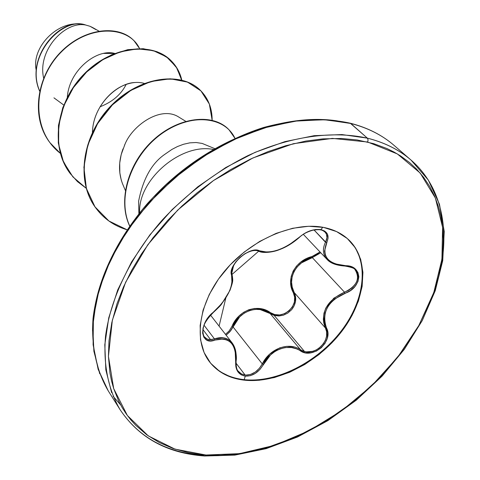 <?xml version="1.0" encoding="UTF-8"?>
<svg xmlns="http://www.w3.org/2000/svg" width="480" height="480" viewBox="0 0 480 480"><rect width="100%" height="100%" fill="white"/><g stroke="black" fill="none" stroke-linecap="round" stroke-linejoin="round"><path stroke-width="0.72" d="M213.066 312.456L213.3 312.486C201.192 325.044 203.67 328.89 202.902 331.032C203.076 334.152 203.61 336.144 204.498 337.02L206.694 338.886L209.562 339.69L214.476 338.91L214.932 340.068L223.83 338.958L227.682 340.194L230.964 342.642L233.502 346.188L235.17 350.634L235.884 366.93L237.78 371.646L241.158 374.814L245.262 376.128L250.296 375.69L255.36 373.386L259.878 369.51L270.498 354.96L275.094 351.378L280.194 348.846L285.522 347.532L291.534 347.556L296.394 348.798L305.25 352.752L310.854 352.83L316.41 351.06L321.288 347.748L325.026 343.308L327.276 338.19L327.798 332.886L325.008 323.82L324.402 318.864L325.152 312.948L327.15 307.854L330.324 303.168L334.506 299.1L350.544 290.454L355.062 286.362L357.924 281.604L358.872 276.774L357.882 272.388L355.08 268.872L350.718 266.568L334.758 263.79L330.54 261.582L327.306 258.636L325.272 255.108L324.504 251.166L328.08 238.092L327.414 234.072L324.792 231.114L320.898 229.608L322.794 227.268L320.898 229.608L315.576 229.494L309.702 230.946L303.966 233.754L289.074 244.848L283.56 247.746L277.95 250.008L272.556 251.514L267.612 252.192L255.672 250.152L250.566 251.07L245.1 253.584L239.97 257.364L235.716 261.948L232.758 266.832L231.372 271.494L231.984 283.254L230.706 287.994L228.522 293.106L225.552 298.32L221.94 303.39L208.776 316.83L205.176 322.32L203.058 327.966L202.62 333.102L203.832 337.212L206.52 339.9L210.378 340.89L214.932 340.068L214.476 338.91L223.698 337.836L228.306 339.48L232.11 342.864C227.766 337.692 221.886 336.378 214.476 338.91L204.084 325.296L214.476 338.91L210.636 339.714L203.004 329.67L210.636 339.714L207.15 339.102L204.318 336.768M354.84 269.532L356.742 272.052L357.738 275.148L357.624 278.748L356.52 282.054L354.48 285.276L351.858 287.982L348.534 290.34L344.52 292.182L312.312 257.628L301.536 262.848L297.132 266.91L294.03 271.476L292.152 276.552L291.57 282.15L292.224 287.142L294.228 292.554L325.458 328.02C331.584 338.928 316.872 355.326 304.5 351.492L300.534 349.77L270.174 313.56L274.17 315.42L304.5 351.492L274.17 315.42L278.838 315.996L283.362 315.21L287.79 313.08L291.486 309.852L294.12 305.862L295.554 301.284L295.596 296.976L294.228 292.554L325.458 328.02L326.61 331.77L326.592 336.138L325.476 340.068L323.412 343.746L318.87 348.3L315.762 350.154L312.486 351.366L306.486 351.852L304.5 351.492L300.534 349.77L270.174 313.56L260.202 309.582L255.36 309.36L250.002 310.356L244.302 313.068L239.658 316.884L230.55 330.918L226.134 335.184L229.872 331.752L232.992 326.868L262.29 363.918L259.38 368.292L255.348 372.024L250.578 374.442L245.802 375.114L245.154 375.066L235.95 363.06L245.154 375.066L241.53 373.974L238.584 371.568M325.482 242.232L314.016 229.944L325.608 241.992C322.266 248.724 322.752 254.526 327.048 259.404L324.696 256.038M323.4 250.35L323.67 247.518M329.364 261.42L327.048 259.404L331.308 262.65L336.804 264.834M332.376 263.208L330.228 262.008M233.652 265.428L231.744 273.384L233.652 265.428M225.774 298.248L219.084 326.118L225.774 298.248M244.596 380.196C229.326 378.474 217.53 372.21 209.196 361.392C192.972 339.912 198.948 301.434 225.138 270.498C251.202 239.508 293.37 221.424 323.526 227.4L308.712 226.266L292.698 228.264L276.138 233.364L259.734 241.398L244.206 252.03L230.226 264.822L218.4 279.204L209.226 294.552L203.07 310.2L200.148 325.482L200.514 339.774L204.084 352.518L210.648 363.24L219.87 371.58L231.348 377.286L244.596 380.196L259.11 380.274L274.344 377.568L289.758 372.222L304.824 364.446L319.032 354.528L331.914 342.81L343.02 329.682L351.966 315.588L358.428 301.002L362.142 286.422L362.922 272.37L360.684 259.374L355.44 247.932L347.316 238.524L336.552 231.57L323.526 227.4C334.23 229.524 342.966 233.988 349.728 240.786C370.062 261.462 365.688 300.24 341.67 331.482C317.73 362.796 276.966 383.598 244.596 380.196L244.2 379.668L244.596 380.196M208.98 361.098C217.314 371.772 229.05 377.964 244.2 379.668C229.05 377.964 217.314 371.772 208.98 361.098M344.832 265.89L345.282 265.722L345 266.04C351.63 267.234 354.996 268.488 355.128 269.814C360.384 278.634 356.85 286.092 344.52 292.182L344.952 293.31L344.52 292.182C326.67 300.474 320.316 312.414 325.458 328.02L326.502 327.972C321.426 312.792 327.576 301.242 344.952 293.31C362.634 287.724 363.234 265.014 345.282 265.722C327.714 263.916 321.522 256.212 326.694 242.598C329.664 235.86 327.732 231.528 320.898 229.608C313.296 228.786 305.994 231.426 298.986 237.522C284.088 249.624 270.996 254.094 259.692 250.926C250.44 245.142 226.998 265.578 231.678 275.364L231.906 274.278L231.678 275.364C233.502 286.77 227.382 299.058 213.33 312.234L213.33 312.234C198.462 323.268 200.034 346.26 214.932 340.068C229.29 336.618 236.22 343.692 235.722 361.278L236.088 361.05L235.722 361.278C235.116 369.792 238.296 374.742 245.262 376.128L244.2 379.668L245.262 376.128C252.672 376.314 258.702 372.438 263.346 364.5C270.39 349.524 289.014 342.738 300.336 350.802C312.582 359.856 333.948 341.244 326.502 327.972L325.458 328.02L324.816 326.526L323.754 322.818L323.352 319.254L323.982 313.176L325.854 307.992L333.774 298.224L344.52 292.182L312.312 257.628L320.742 252.738M98.874 31.074L92.772 27.618L90.042 26.292L95.79 29.556M422.214 171.654C408.984 155.268 390.708 144.102 367.38 138.15L368.094 139.848L367.638 142.014L397.35 153.93L420.186 173.058L435.372 198.018L442.59 227.274L441.93 259.266L433.806 292.464L418.86 325.446L397.896 356.898L371.874 385.638L341.838 410.586L308.934 430.782L274.404 445.374L239.598 453.642L205.944 455.016L204.606 455.994L203.7 455.382C166.74 452.784 138.864 437.544 120.078 409.674C108.276 389.394 103.098 364.254 105.546 336.066C110.628 297.924 130.626 256.254 162.234 220.062C187.386 193.212 215.934 171.738 247.866 155.646C290.076 136.26 332.778 130.446 367.38 138.15C384.57 142.446 399.102 149.736 410.976 160.026L428.31 180.042L439.458 204.222L444.234 231.462L442.734 260.64L435.258 290.682L422.262 320.556L404.328 349.326L382.11 376.11L356.352 400.128L327.858 420.642L297.48 437.01L266.148 448.656L234.858 455.106L204.66 456M411.222 160.242C445.698 190.158 452.28 242.07 433.752 292.626M247.566 452.334C233.178 455.148 219.198 456.204 205.626 455.496M350.766 123.48L367.38 138.15L350.238 123.192L323.934 119.694L294.654 121.152L263.904 127.974L232.77 140.052L202.422 157.044L174.024 178.362L148.656 203.214L127.278 230.64L110.64 259.584L99.258 288.948L93.402 317.658L93.102 344.742L98.154 369.336L108.18 390.756C96.552 370.86 91.098 346.212 93.042 318.396C97.41 280.728 116.61 239.274 147.654 203.298C179.784 168.012 221.646 140.814 263.574 127.5C295.314 118.902 324.204 117.468 350.238 123.192C367.53 127.626 382.146 135.03 394.08 145.398C382.236 135.132 367.8 127.83 350.766 123.48L325.554 119.772L298.116 120.714L269.262 126.414L239.898 136.824L210.996 151.692L183.522 170.568L158.43 192.852L136.56 217.782L118.614 244.5L105.132 272.088L96.456 299.64L92.718 326.286L93.882 351.228L99.738 373.794M90.042 26.292L85.674 25.026C65.166 20.73 37.146 50.262 43.656 78.15C37.146 50.262 65.166 20.73 85.674 25.026L85.884 25.068M53.946 97.842L63.78 105.06M103.656 53.43L114.75 53.436C96.906 48.336 69.102 70.11 67.314 97.272M144.276 83.394C138.378 81.726 131.964 82.218 125.034 84.864C109.932 90.27 92.964 109.65 92.436 132.366C93.114 104.304 118.014 82.908 134.892 82.518M185.73 121.32L177.762 116.442C159.768 106.092 132.444 125.676 125.01 144.138L124.536 145.152M122.994 148.866C118.596 160.92 118.398 172.446 122.406 183.444L125.346 190.422M79.44 24C55.824 21.786 31.08 48.504 36.288 70.464C31.074 48.498 55.842 21.768 79.47 24M100.056 106.782C112.374 101.976 121.074 94.53 126.162 84.444M60.294 153.306C30.36 130.392 32.754 80.364 61.026 52.248C88.998 23.58 129.03 25.752 139.56 48.558L134.202 40.974C119.478 25.086 85.488 27.51 61.398 51.87C37.182 75.918 30.504 117.066 49.896 142.632L60.294 153.306M39.666 90.972C24.348 56.04 62.928 16.314 85.578 24.978L85.578 24.978C62.928 16.314 24.348 56.04 39.666 90.972M49.896 142.632L49.704 142.374C30.312 116.808 36.99 75.678 61.194 51.636C85.278 27.282 119.262 24.864 133.986 40.752L134.094 40.866C119.43 24.87 85.368 27.216 61.224 51.612C36.948 75.69 30.294 116.94 49.8 142.5M39.636 91.11C24.546 57.648 59.886 18.198 83.142 24.3L85.578 24.978L83.142 24.3C59.886 18.198 24.546 57.648 39.636 91.11M213.42 149.472C181.032 142.764 137.904 179.778 139.62 212.808C137.904 179.778 181.032 142.764 213.42 149.472M214.818 148.668L202.176 143.43L196.092 142.518L189.774 142.86L183.504 144.27L177.504 146.526L171.936 149.418L164.616 154.47C151.71 163.386 143.052 178.932 138.636 201.096L138.882 213.726M120.672 404.946L113.082 396.264M337.392 120.906C288.09 113.43 223.716 134.838 173.628 177.774C123.594 220.764 92.664 281.148 92.574 331.008M108.18 390.756L120.078 409.674C139.104 437.916 167.28 453.354 204.594 455.994L205.944 455.016L174.978 449.13L148.266 435.876L127.362 415.488L113.694 388.602L108.432 356.316L112.35 320.19L125.634 282.234L147.822 244.728L177.726 210.066L213.528 180.516L252.93 157.95L293.382 143.7L332.37 138.396L367.638 142.014L368.094 139.848L367.38 138.15L341.916 134.562L314.154 135.678L284.91 141.624L255.108 152.334L225.732 167.55L197.772 186.822L172.206 209.52L149.88 234.87L131.532 261.99L117.702 289.962L108.744 317.85L104.802 344.778L105.84 369.936L111.63 392.646M205.944 455.016L197.886 454.236L188.1 452.616L173.16 448.512L159.336 442.578L146.772 434.808L135.702 425.262L130.764 419.826L126.282 413.994L122.256 407.748L118.698 401.1L113.694 388.608L111.552 380.994L109.95 373.038L108.432 356.322L108.99 340.866L111.822 322.536L117.018 303.672L123.468 287.01L131.658 270.342L141.486 253.938L152.892 237.93L167.646 220.452L181.926 206.046L197.274 192.69L213.534 180.51L230.466 169.692L250.41 159.126L268.116 151.584L285.834 145.698L305.844 141.066L322.89 138.87L341.628 138.48L357.132 139.95L373.686 143.646L386.946 148.548L393.99 152.022L400.608 155.952L409.68 162.666L416.478 168.984L423.636 177.336L429.702 186.474L434.658 196.32L438.486 206.766L440.82 215.91L442.59 227.274L443.25 239.034L442.818 251.1L441.318 263.37L438.768 275.814L435.876 286.206L432.294 296.628L418.86 325.446L400.818 353.094L378.798 378.768L353.502 401.736L325.668 421.332L296.106 436.95L265.674 448.056L250.422 451.776L235.296 454.2L220.428 455.292L205.944 455.016M122.406 183.444L121.212 179.88L119.826 172.86L119.718 163.056L121.182 154.614L125.01 144.138M181.794 80.076L176.28 67.026L166.572 56.91L153.312 50.628L137.436 48.834L120.138 51.864L102.78 59.694L86.754 71.886L73.392 87.63L63.786 105.828L58.734 125.178L58.626 144.3L63.468 161.91L72.882 176.862L86.19 188.268L77.49 181.62L70.176 173.49C49.89 146.856 56.694 101.838 84.582 74.01C112.254 45.906 152.976 41.754 171.516 61.128C176.64 66.378 180.066 72.696 181.794 80.076M212.154 120.264L209.352 104.058L200.916 90.876L187.494 82.098L170.232 78.792L150.696 81.558L130.776 90.438L112.458 104.838L97.614 123.582L87.768 145.032L83.898 167.304L86.394 188.484L94.992 206.838L108.918 220.998L127.08 229.788C114.204 225.936 103.866 218.784 96.072 208.344C75.348 181.17 82.746 134.694 111.696 105.606C140.43 76.242 182.274 71.37 200.928 90.894C208.398 98.676 212.142 108.468 212.154 120.264M234.966 138.33C224.406 115.542 188.706 112.776 159.786 135.084C130.674 157.104 116.832 198.552 129.726 225.948C117.906 200.568 128.466 163.002 153.834 140.064C179.04 116.976 213.276 113.31 229.002 129.774L234.966 138.33M171.396 61.008L171.276 60.894C152.736 41.514 112.026 45.666 84.366 73.758C56.49 101.574 49.686 146.58 69.972 173.208L62.238 159.162L58.284 142.89L58.458 125.418L62.766 107.73L70.92 90.87L82.362 75.846L96.312 63.546L111.804 54.66L127.788 49.656L143.196 48.696L157.032 51.696L168.456 58.308L176.796 67.986L181.608 80.028M200.928 90.894L200.676 90.636C182.022 71.112 140.184 75.978 111.462 105.336C82.518 134.412 75.132 180.87 95.85 208.044L95.964 208.194M228.864 129.63L228.726 129.492C212.958 112.98 178.584 116.724 153.372 139.956C127.998 163.026 117.606 200.724 129.666 226.038M349.47 240.528C369.618 261.288 365.124 300 341.106 331.146C317.166 362.364 276.498 383.076 244.2 379.668C276.498 383.076 317.166 362.364 341.106 331.146C365.124 300 369.618 261.288 349.47 240.528M229.146 330.942L225.498 334.362L229.212 330.864L231.966 326.388L229.146 330.942M238.926 316.146L231.966 326.388C238.29 310.17 258.12 303.276 270.408 312.636L266.832 310.608L262.41 309.054L254.514 308.46L248.88 309.702L243.594 312.324L238.926 316.146M274.764 314.58L270.408 312.636C281.754 321.54 300.684 304.986 293.292 292.656L294.66 297.21L294.39 302.1L292.476 306.828L289.098 310.848L284.652 313.668L279.684 314.952L274.764 314.58M312.312 257.628L311.982 256.548L312.312 257.628C295.824 261.42 286.602 279.396 294.228 292.554L293.292 292.656C285.546 279.198 295.092 260.568 311.982 256.548L320.022 251.976L316.872 254.376L300.906 262.02L296.502 266.1L293.196 270.96L291.21 276.354L290.646 282.72L291.99 289.608L293.292 292.656L294.228 292.554C296.826 298.254 296.004 303.906 291.774 309.51M258.558 250.98L259.692 250.926L258.786 251.13C254.958 249.648 250.086 250.716 244.164 254.328C235.188 260.934 231.132 267.648 232.002 274.458L258.78 251.124M326.424 234.15L326.952 237.672L325.608 241.992L326.694 242.598L325.608 241.992C327.588 238.062 327.42 234.786 325.098 232.176L326.424 234.15M274.17 315.42L270.174 313.56C258.168 304.35 239.028 311.01 232.992 326.868L262.29 363.918L269.736 354.12L279.762 347.838L286.716 346.332L293.862 346.926M235.41 349.902L235.968 360.846C236.784 353.478 235.5 347.484 232.11 342.864L232.236 343.038M234.372 346.776L235.35 349.668M270.174 313.56L270.408 312.636L270.174 313.56M232.992 326.868L231.966 326.388L232.992 326.868M300.534 349.77L300.336 350.802L300.534 349.77C288.918 341.544 269.628 348.57 262.29 363.918L263.346 364.5L262.29 363.918C257.922 371.52 252.204 375.234 245.154 375.066L241.326 373.86L238.344 371.262C236.784 370.218 236.034 366.816 236.088 361.044L235.968 360.846M325.098 232.176C322.182 229.89 320.844 229.08 312.768 230.208C306.858 231.93 302.352 234.372 299.244 237.528L299.256 237.276M230.82 287.652C232.644 282.534 233.046 278.22 232.038 274.704M327.024 259.374L303.342 234.342M410.976 160.026L394.08 145.398M95.85 208.044L96.072 208.344M232.092 342.846L210.51 315.102M345.012 266.046C336.396 265.47 330.408 263.256 327.048 259.404M236.088 361.044C236.64 358.704 236.412 354.93 235.404 349.716L232.11 342.864M299.238 237.534C292.704 243.216 286.026 247.284 279.198 249.732C272.682 252.486 261.636 253.434 258.798 251.136M232.008 274.482C233.1 280.932 233.31 280.536 230.004 290.304L221.598 304.056C220.758 305.358 217.998 308.166 213.312 312.48"/></g></svg>
